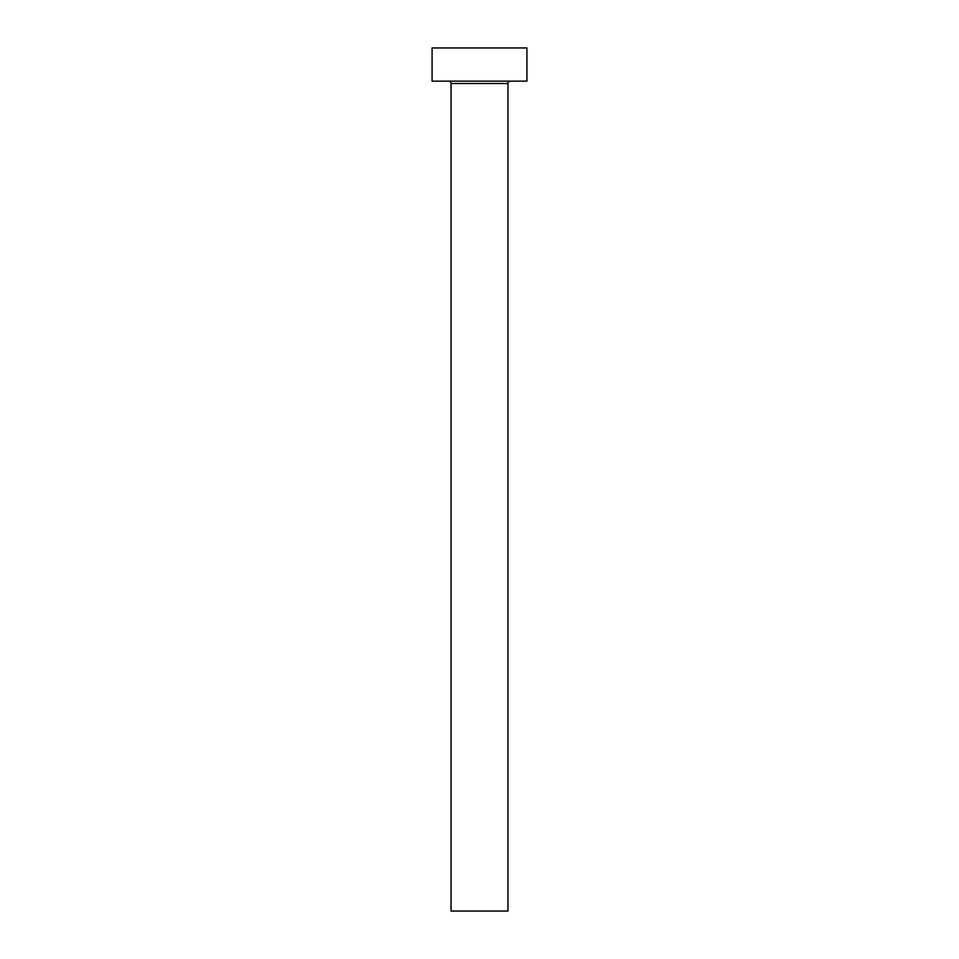<?xml version="1.0" encoding="UTF-8"?>
<svg xmlns="http://www.w3.org/2000/svg" width="959" height="959" viewBox="0 0 959 959"><rect width="100%" height="100%" fill="white"/><g stroke="black" fill="none" stroke-linecap="round" stroke-linejoin="round"><path stroke-width="1.44" d="M507.958 83.517A2.374 2.374 0 0 1 510.32 81.143A2.374 2.374 0 0 0 507.958 83.517L451.042 83.517L451.042 911.05L507.958 911.05L507.958 83.517L507.958 911.05L451.042 911.05L451.042 83.517A2.374 2.374 0 0 0 448.68 81.143A2.374 2.374 0 0 1 451.042 83.517L507.958 83.517M432.077 47.95L432.077 81.143L526.923 81.143L526.923 47.95L432.077 47.95L432.077 81.143L526.923 81.143L526.923 47.95L432.077 47.95"/></g></svg>
